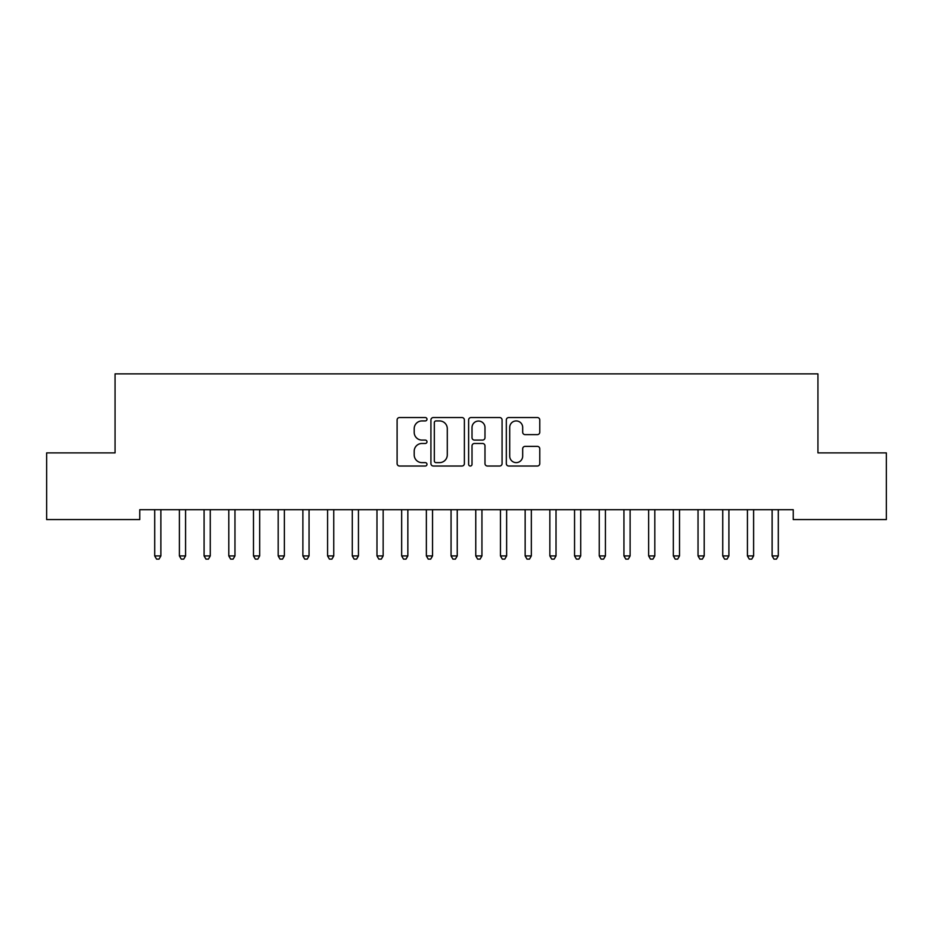 <?xml version="1.0" encoding="UTF-8"?>
<svg xmlns="http://www.w3.org/2000/svg" width="933" height="933" viewBox="0 0 933 933"><rect width="100%" height="100%" fill="white"/><g stroke="black" fill="none" stroke-linecap="round" stroke-linejoin="round"><path stroke-width="1.4" d="M426.987 419.232A1.703 1.703 0 0 0 425.285 417.541L399.534 417.541A2.426 2.426 0 0 0 397.108 419.955L397.108 463.596A2.426 2.426 0 0 0 399.534 466.022L425.285 466.022A1.703 1.703 0 0 0 426.987 464.319A1.703 1.703 0 0 0 425.285 462.628L421.961 462.628A7.756 7.756 0 0 1 414.194 454.872L414.194 451.234A7.756 7.756 0 0 1 421.961 443.478L425.285 443.478A1.703 1.703 0 0 0 426.987 441.776A1.703 1.703 0 0 0 425.285 440.084L421.961 440.084A7.756 7.756 0 0 1 414.194 432.329L414.194 428.69A7.756 7.756 0 0 1 421.961 420.935L425.285 420.935A1.703 1.703 0 0 0 426.987 419.232M537.35 434.626A2.426 2.426 0 0 0 539.775 432.201L539.775 419.955A2.426 2.426 0 0 0 537.35 417.541L508.742 417.541A2.426 2.426 0 0 0 506.316 419.955L506.316 463.596A2.426 2.426 0 0 0 508.742 466.022L537.35 466.022A2.426 2.426 0 0 0 539.775 463.596L539.775 448.808A2.426 2.426 0 0 0 537.35 446.382L525.104 446.382A2.426 2.426 0 0 0 522.678 448.808L522.678 456.144A6.484 6.484 0 0 1 516.194 462.628A6.484 6.484 0 0 1 509.71 456.144L509.71 427.419A6.484 6.484 0 0 1 516.194 420.935A6.484 6.484 0 0 1 522.678 427.419L522.678 432.201A2.426 2.426 0 0 0 525.104 434.626L537.35 434.626M793.237 509.698L139.763 509.698L139.763 519.576L46.65 519.576L46.65 452.89L115.062 452.89L115.062 373.865L817.938 373.865L817.938 452.89L886.35 452.89L886.35 519.576L793.237 519.576L793.237 509.698M464.377 419.955A2.426 2.426 0 0 0 461.952 417.541L433.344 417.541A2.426 2.426 0 0 0 430.929 419.955L430.929 463.596A2.426 2.426 0 0 0 433.344 466.022L461.952 466.022A2.426 2.426 0 0 0 464.377 463.596L464.377 419.955M471.048 417.541L499.656 417.541A2.426 2.426 0 0 1 502.071 419.955L502.071 463.596A2.426 2.426 0 0 1 499.656 466.022L487.411 466.022A2.426 2.426 0 0 1 484.985 463.596L484.985 445.904A2.426 2.426 0 0 0 482.559 443.478L474.442 443.478A2.426 2.426 0 0 0 472.016 445.904L472.016 464.319A1.703 1.703 0 0 1 470.314 466.022A1.703 1.703 0 0 1 468.623 464.319L468.623 419.955A2.426 2.426 0 0 1 471.048 417.541M436.014 420.935A1.703 1.703 0 0 0 434.323 422.626L434.323 460.925A1.703 1.703 0 0 0 436.014 462.628L439.536 462.628A7.756 7.756 0 0 0 447.292 454.872L447.292 428.69A7.756 7.756 0 0 0 439.536 420.935L436.014 420.935M484.985 427.536A6.484 6.484 0 0 0 478.501 421.051A6.484 6.484 0 0 0 472.016 427.536L472.016 437.659A2.426 2.426 0 0 0 474.442 440.084L482.559 440.084A2.426 2.426 0 0 0 484.985 437.659L484.985 427.536M154.377 509.698L154.516 510.059A2.472 2.472 0 0 1 154.703 510.981L154.703 555.928L160.873 555.928L160.873 510.981A2.472 2.472 0 0 1 161.047 510.059L161.199 509.698M160.873 555.928L159.018 559.135L156.557 559.135L154.703 555.928M179.078 509.698L179.218 510.059A2.472 2.472 0 0 1 179.393 510.981L179.393 555.928L185.574 555.928L185.574 510.981A2.472 2.472 0 0 1 185.749 510.059L185.9 509.698M185.574 555.928L183.719 559.135L181.247 559.135L179.393 555.928M203.767 509.698L203.919 510.059A2.472 2.472 0 0 1 204.094 510.981L204.094 555.928L210.263 555.928L210.263 510.981A2.472 2.472 0 0 1 210.45 510.059L210.59 509.698M210.263 555.928L208.421 559.135L205.948 559.135L204.094 555.928M228.468 509.698L228.608 510.059A2.472 2.472 0 0 1 228.795 510.981L228.795 555.928L234.964 555.928L234.964 510.981A2.472 2.472 0 0 1 235.139 510.059L235.291 509.698M234.964 555.928L233.11 559.135L230.638 559.135L228.795 555.928M253.158 509.698L253.309 510.059A2.472 2.472 0 0 1 253.484 510.981L253.484 555.928L259.666 555.928L259.666 510.981A2.472 2.472 0 0 1 259.841 510.059L259.992 509.698M259.666 555.928L257.811 559.135L255.339 559.135L253.484 555.928M277.859 509.698L278.011 510.059A2.472 2.472 0 0 1 278.186 510.981L278.186 555.928L284.355 555.928L284.355 510.981A2.472 2.472 0 0 1 284.542 510.059L284.682 509.698M284.355 555.928L282.512 559.135L280.04 559.135L278.186 555.928M302.56 509.698L302.7 510.059A2.472 2.472 0 0 1 302.887 510.981L302.887 555.928L309.056 555.928L309.056 510.981A2.472 2.472 0 0 1 309.231 510.059L309.383 509.698M309.056 555.928L307.202 559.135L304.729 559.135L302.887 555.928M327.25 509.698L327.401 510.059A2.472 2.472 0 0 1 327.576 510.981L327.576 555.928L333.757 555.928L333.757 510.981A2.472 2.472 0 0 1 333.932 510.059L334.072 509.698M333.757 555.928L331.903 559.135L329.431 559.135L327.576 555.928M351.951 509.698L352.103 510.059A2.472 2.472 0 0 1 352.277 510.981L352.277 555.928L358.447 555.928L358.447 510.981A2.472 2.472 0 0 1 358.634 510.059L358.773 509.698M358.447 555.928L356.593 559.135L354.132 559.135L352.277 555.928M376.652 509.698L376.792 510.059A2.472 2.472 0 0 1 376.979 510.981L376.979 555.928L383.148 555.928L383.148 510.981A2.472 2.472 0 0 1 383.323 510.059L383.475 509.698M383.148 555.928L381.294 559.135L378.821 559.135L376.979 555.928M401.342 509.698L401.493 510.059A2.472 2.472 0 0 1 401.668 510.981L401.668 555.928L407.849 555.928L407.849 510.981A2.472 2.472 0 0 1 408.024 510.059L408.164 509.698M407.849 555.928L405.995 559.135L403.522 559.135L401.668 555.928M426.043 509.698L426.194 510.059A2.472 2.472 0 0 1 426.369 510.981L426.369 555.928L432.539 555.928L432.539 510.981A2.472 2.472 0 0 1 432.725 510.059L432.865 509.698M432.539 555.928L430.684 559.135L428.224 559.135L426.369 555.928M450.744 509.698L450.884 510.059A2.472 2.472 0 0 1 451.059 510.981L451.059 555.928L457.24 555.928L457.24 510.981A2.472 2.472 0 0 1 457.415 510.059L457.567 509.698M457.24 555.928L455.386 559.135L452.913 559.135L451.059 555.928M475.433 509.698L475.585 510.059A2.472 2.472 0 0 1 475.76 510.981L475.76 555.928L481.941 555.928L481.941 510.981A2.472 2.472 0 0 1 482.116 510.059L482.256 509.698M481.941 555.928L480.087 559.135L477.614 559.135L475.76 555.928M500.135 509.698L500.275 510.059A2.472 2.472 0 0 1 500.461 510.981L500.461 555.928L506.631 555.928L506.631 510.981A2.472 2.472 0 0 1 506.806 510.059L506.957 509.698M506.631 555.928L504.776 559.135L502.316 559.135L500.461 555.928M524.836 509.698L524.976 510.059A2.472 2.472 0 0 1 525.151 510.981L525.151 555.928L531.332 555.928L531.332 510.981A2.472 2.472 0 0 1 531.507 510.059L531.658 509.698M531.332 555.928L529.477 559.135L527.005 559.135L525.151 555.928M549.525 509.698L549.677 510.059A2.472 2.472 0 0 1 549.852 510.981L549.852 555.928L556.021 555.928L556.021 510.981A2.472 2.472 0 0 1 556.208 510.059L556.348 509.698M556.021 555.928L554.179 559.135L551.706 559.135L549.852 555.928M574.227 509.698L574.366 510.059A2.472 2.472 0 0 1 574.553 510.981L574.553 555.928L580.723 555.928L580.723 510.981A2.472 2.472 0 0 1 580.897 510.059L581.049 509.698M580.723 555.928L578.868 559.135L576.407 559.135L574.553 555.928M598.928 509.698L599.068 510.059A2.472 2.472 0 0 1 599.243 510.981L599.243 555.928L605.424 555.928L605.424 510.981A2.472 2.472 0 0 1 605.599 510.059L605.75 509.698M605.424 555.928L603.569 559.135L601.097 559.135L599.243 555.928M623.617 509.698L623.769 510.059A2.472 2.472 0 0 1 623.944 510.981L623.944 555.928L630.113 555.928L630.113 510.981A2.472 2.472 0 0 1 630.3 510.059L630.44 509.698M630.113 555.928L628.271 559.135L625.798 559.135L623.944 555.928M648.318 509.698L648.458 510.059A2.472 2.472 0 0 1 648.645 510.981L648.645 555.928L654.814 555.928L654.814 510.981A2.472 2.472 0 0 1 654.989 510.059L655.141 509.698M654.814 555.928L652.96 559.135L650.488 559.135L648.645 555.928M673.008 509.698L673.16 510.059A2.472 2.472 0 0 1 673.334 510.981L673.334 555.928L679.516 555.928L679.516 510.981A2.472 2.472 0 0 1 679.69 510.059L679.842 509.698M679.516 555.928L677.661 559.135L675.189 559.135L673.334 555.928M697.709 509.698L697.861 510.059A2.472 2.472 0 0 1 698.036 510.981L698.036 555.928L704.205 555.928L704.205 510.981A2.472 2.472 0 0 1 704.392 510.059L704.532 509.698M704.205 555.928L702.362 559.135L699.89 559.135L698.036 555.928M722.41 509.698L722.55 510.059A2.472 2.472 0 0 1 722.737 510.981L722.737 555.928L728.906 555.928L728.906 510.981A2.472 2.472 0 0 1 729.081 510.059L729.233 509.698M728.906 555.928L727.052 559.135L724.579 559.135L722.737 555.928M747.1 509.698L747.251 510.059A2.472 2.472 0 0 1 747.426 510.981L747.426 555.928L753.607 555.928L753.607 510.981A2.472 2.472 0 0 1 753.782 510.059L753.922 509.698M753.607 555.928L751.753 559.135L749.281 559.135L747.426 555.928M771.801 509.698L771.953 510.059A2.472 2.472 0 0 1 772.127 510.981L772.127 555.928L778.297 555.928L778.297 510.981A2.472 2.472 0 0 1 778.484 510.059L778.623 509.698M778.297 555.928L776.443 559.135L773.982 559.135L772.127 555.928"/></g></svg>
